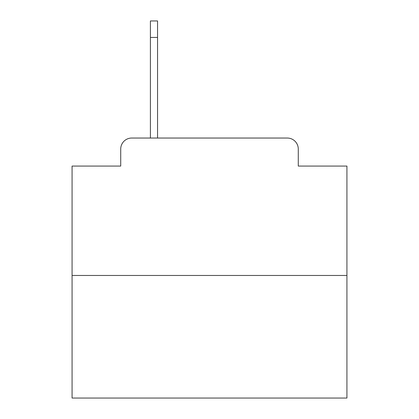<?xml version="1.0" encoding="UTF-8"?>
<svg xmlns="http://www.w3.org/2000/svg" width="419" height="419" viewBox="0 0 419 419"><rect width="100%" height="100%" fill="white"/><g stroke="black" fill="none" stroke-linecap="round" stroke-linejoin="round"><path stroke-width="0.63" d="M120.724 149.033L120.724 166.071L120.724 149.033A10.994 10.994 0 0 1 131.718 138.04L150.405 138.04L150.405 20.95L157.554 20.95L157.554 138.04L166.621 138.04M346.927 275.466L72.073 275.466L72.073 398.05L346.927 398.05L346.927 166.071L298.276 166.071L298.276 149.033A10.994 10.994 0 0 0 287.282 138.04L131.718 138.04M72.073 275.466L72.073 166.071L120.724 166.071M252.379 138.04L287.282 138.04M298.276 166.071L298.276 149.033M157.554 37.443L150.405 37.443"/></g></svg>
